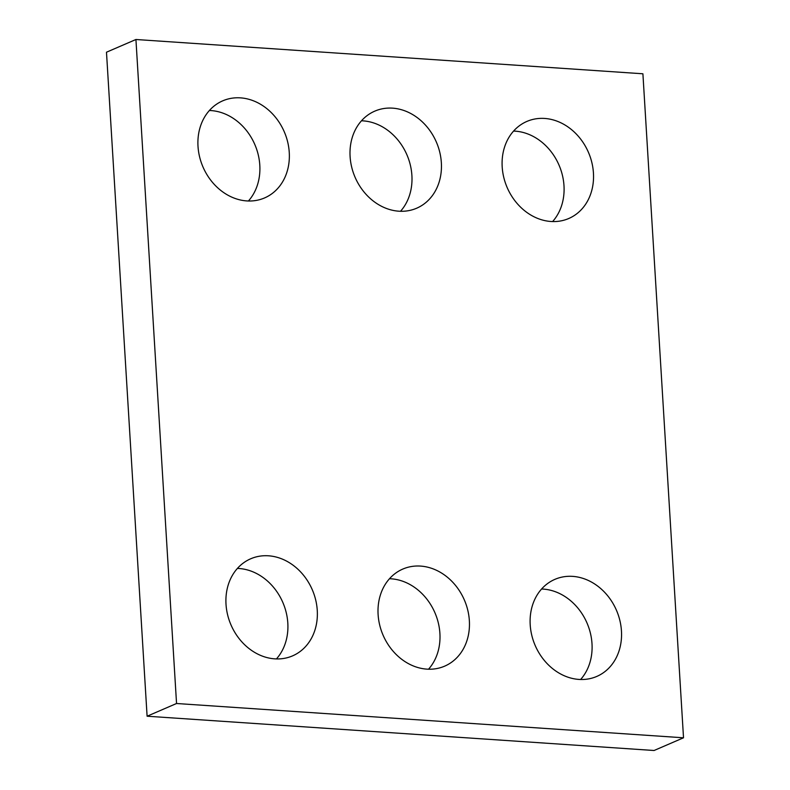 <?xml version="1.0" encoding="UTF-8"?>
<svg xmlns="http://www.w3.org/2000/svg" width="790" height="790" viewBox="0 0 790 790"><rect width="100%" height="100%" fill="white"/><g stroke="black" fill="none" stroke-linecap="round" stroke-linejoin="round"><path stroke-width="1.19" d="M654.071 750.5L147.098 716.214L106.482 52.209L135.929 39.5L642.902 73.786L683.518 737.791L654.071 750.5M683.518 737.791L176.545 703.505L147.098 716.214M289.259 152.48A52.861 44.28 66.7 0 0 222.691 100.853A52.861 44.28 66.7 0 0 202.971 166.937A52.861 44.28 66.7 0 0 264.571 197.935A52.861 44.28 66.7 0 0 289.259 152.48M248.425 200.986A52.861 44.28 66.7 0 0 259.801 165.189A52.861 44.28 66.7 0 0 209.38 110.501M441.353 162.77A52.861 44.28 66.7 0 0 374.776 111.143A52.861 44.28 66.7 0 0 355.066 177.227A52.861 44.28 66.7 0 0 416.666 208.214A52.861 44.28 66.7 0 0 441.353 162.77M400.52 211.276A52.861 44.28 66.7 0 0 411.896 175.469A52.861 44.28 66.7 0 0 361.474 120.791M593.438 173.05A52.861 44.28 66.7 0 0 526.871 121.433A52.861 44.28 66.7 0 0 507.15 187.507A52.861 44.28 66.7 0 0 568.751 218.504A52.861 44.28 66.7 0 0 593.438 173.05M552.605 221.565A52.861 44.28 66.7 0 0 563.991 185.759A52.861 44.28 66.7 0 0 513.569 131.081M317.264 610.413A52.861 44.28 66.7 0 0 250.697 558.787A52.861 44.28 66.7 0 0 230.976 624.87A52.861 44.28 66.7 0 0 292.577 655.868A52.861 44.28 66.7 0 0 317.264 610.413M276.431 658.919A52.861 44.28 66.7 0 0 287.817 623.122A52.861 44.28 66.7 0 0 237.395 568.435M469.359 620.703A52.861 44.28 66.7 0 0 402.791 569.077A52.861 44.28 66.7 0 0 383.071 635.16A52.861 44.28 66.7 0 0 444.671 666.148A52.861 44.28 66.7 0 0 469.359 620.703M428.526 669.209A52.861 44.28 66.7 0 0 439.902 633.402A52.861 44.28 66.7 0 0 389.48 578.724M621.454 630.983A52.861 44.28 66.7 0 0 554.876 579.366A52.861 44.28 66.7 0 0 535.166 645.44A52.861 44.28 66.7 0 0 596.766 676.438A52.861 44.28 66.7 0 0 621.454 630.983M580.62 679.499A52.861 44.28 66.7 0 0 591.996 643.692A52.861 44.28 66.7 0 0 541.575 589.014M176.545 703.505L135.929 39.5"/></g></svg>

